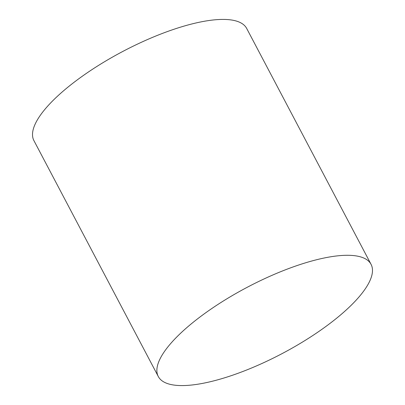 <?xml version="1.0" encoding="UTF-8"?>
<svg xmlns="http://www.w3.org/2000/svg" width="405" height="405" viewBox="0 0 405 405"><rect width="100%" height="100%" fill="white"/><g stroke="black" fill="none" stroke-linecap="round" stroke-linejoin="round"><path stroke-width="0.61" d="M371.061 264.349L246.701 28.477A120.26 37.462 152.2 0 0 232.976 20.25A120.26 37.462 152.2 0 0 103.386 62.421A120.26 37.462 152.2 0 0 33.939 140.651L158.299 376.523A120.26 37.462 152.2 0 0 172.024 384.75A120.26 37.462 152.2 0 0 301.614 342.579A120.26 37.462 152.2 0 0 371.061 264.349A120.26 37.462 152.2 0 0 357.337 256.117A120.26 37.462 152.2 0 0 227.747 298.293A120.26 37.462 152.2 0 0 158.299 376.523"/></g></svg>
